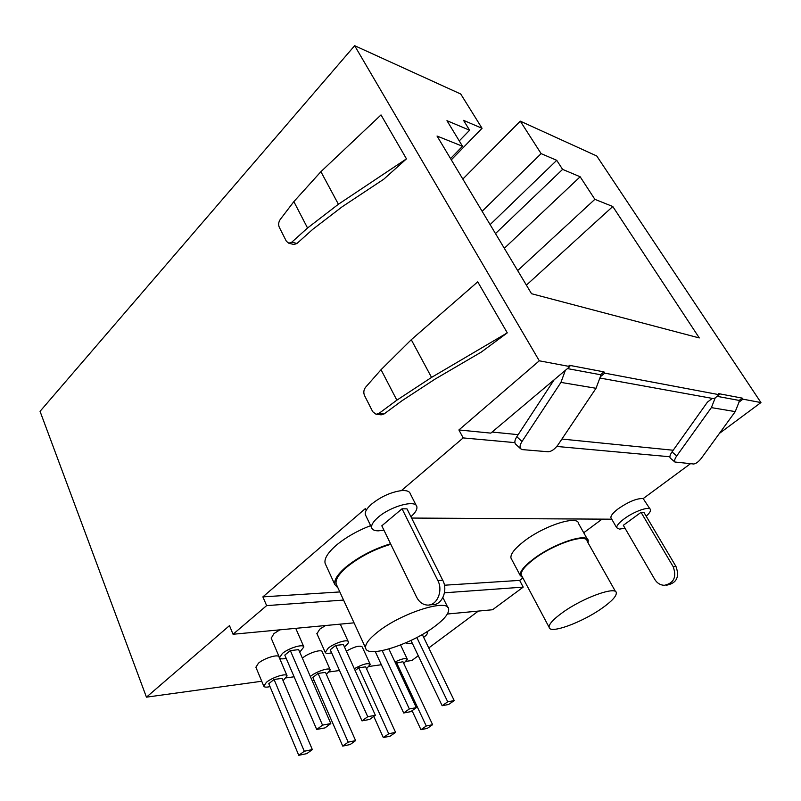 <?xml version="1.0" encoding="UTF-8"?>
<svg xmlns="http://www.w3.org/2000/svg" width="801" height="801" viewBox="0 0 801 801"><rect width="100%" height="100%" fill="white"/><g stroke="black" fill="none" stroke-linecap="round" stroke-linejoin="round"><path stroke-width="1.2" d="M526.387 285.136L612.785 206.508L699.293 337.942L531.534 293.717L437.036 136.04L462.517 146.263L446.958 120.681L469.616 130.223L459.263 140.916M521.922 576.139L521.251 574.868C520.74 571.263 524.965 566.027 533.917 559.148C553.611 543.939 586.903 532.995 587.173 541.286L615.609 591.729M562.682 612.465C583.138 597.606 616.67 585.631 616.319 592.99C616.339 596.415 611.533 601.521 601.891 608.319C581.836 622.587 549.506 634.392 549.106 627.273C548.865 624.109 553.391 619.173 562.682 612.465M377.692 631.989C401.311 612.925 448.46 598.117 448.63 609.08C449.131 613.196 444.735 618.803 435.454 625.891C412.355 643.944 367.238 658.712 365.646 648.089C364.916 644.314 368.931 638.948 377.692 631.989M437.837 580.545C443.424 590.818 436.905 605.926 427.354 605.075C422.758 604.725 419.163 602.072 416.59 597.125L381.807 525.816L402.042 508.795L406.998 508.865L442.753 580.264L437.837 580.545L402.042 508.795M336.78 585.301L336.17 583.989C335.168 579.674 338.853 573.927 347.223 566.768C359.739 556.775 374.267 549.276 390.808 544.269M406.467 158.858L383.719 179.244L342.177 206.768L312.68 229.386L296.951 243.474L291.794 242.172L307.544 228.005L338.412 204.245L406.467 158.858L381.016 114.923L320.901 171.684L293.857 201.622L280.24 219.454C278.528 222.047 278.207 224.65 279.279 227.264L286.358 241.251L288.781 243.214L293.506 244.405M507.283 332.846L477.726 281.842L411.273 339.724L381.046 369.702L365.606 387.243C363.664 389.827 363.314 392.6 364.545 395.584L372.715 411.704L376.08 414.277L381.186 414.828L384.029 413.987L378.933 413.436L396.855 400.17L431.539 377.411L507.283 332.846L481.231 352.13L435.053 379.113L401.922 400.79L384.029 413.987M366.187 510.357L365.336 508.615L262.878 596.875L339.824 591.939M416.25 505.531L410.302 493.766C409.541 491.273 406.578 490.232 401.401 490.623L463.178 437.917L458.903 429.957L539.303 360.81L354.653 45.687L40.05 411.334L146.443 697.16L229.486 625.631L233.051 634.262L354.032 622.838M343.569 600.069L266.633 605.616L233.051 634.262M266.633 605.616L262.878 596.875M429.646 604.885L432.3 604.665C441.832 605.506 448.33 590.477 442.753 580.264M450.532 158.568L462.517 146.263M469.616 130.223L463.539 120.35L482.052 128.29L460.735 94.017L354.653 45.687M565.356 370.352L554.132 379.804L516.825 436.705L522.012 441.501L560.93 382.407L565.356 370.352L569.851 366.558L539.303 360.81M569.851 366.558L569.08 365.256L603.974 371.884L600.52 374.728L567.438 368.59M522.012 441.501C520.019 444.685 519.529 447.088 520.54 448.7L522.312 449.601L548.104 451.764C551.428 451.584 554.723 449.271 558.007 444.855L596.034 388.285L600.339 376.75L604.735 373.136L603.974 371.884M604.735 373.136L719.268 394.713L718.567 393.631L742.257 398.127L739.183 400.43L717.125 396.345M482.132 211.284L541.126 153.632L520.29 121.151L596.745 155.985L760.95 402.563L742.948 399.168L742.257 398.127M541.126 153.632L556.735 160.32L562.592 169.381L580.154 176.771L594.863 199.329L612.785 206.508M517.666 270.578L594.863 199.329M504.32 248.3L580.154 176.771M520.29 121.151L462.818 179.064M401.401 490.623C390.978 492.104 381.076 496.57 371.704 504.019C366.838 508.305 364.715 511.849 365.336 514.643L365.847 515.714M390.558 543.769C373.687 548.985 358.908 556.665 346.232 566.808C337.591 574.197 333.797 580.124 334.838 584.58L338.042 588.064M370.633 525.616C357.136 530.873 345.652 537.451 336.21 545.321C327.699 552.78 324.015 558.828 325.146 563.453L325.787 564.865M588.064 542.868L588.234 540.725C587.964 532.164 553.571 543.468 533.246 559.178C524.014 566.277 519.659 571.684 520.179 575.398L522.813 577.811M587.373 539.203L578.572 523.614C578.092 514.733 543.789 525.686 523.724 541.516C514.602 548.665 510.347 554.172 510.958 558.037L511.689 559.408M444.425 585.221L519.639 580.395L523.203 587.123L444.475 592.8M447.358 614.017L492.545 609.751L523.203 587.123M711.378 407.619L676.735 455.919C674.802 458.743 674.182 460.775 674.893 462.007L693.546 463.989C695.899 463.799 698.512 461.877 701.386 458.212L735.248 411.614L711.378 407.619L715.263 397.767L719.268 394.713M735.248 411.614L739.033 402.112L742.948 399.168M739.033 402.112L739.183 400.43M719.418 433.401L760.95 402.563M673.521 449.802L673.09 450.412M712.319 398.397L707.453 402.112L672.009 451.914C670.087 454.738 669.486 456.77 670.197 458.012L670.587 458.342M715.263 397.767L714.031 398.708L600.139 378.072M516.825 436.705C514.843 439.879 514.362 442.282 515.383 443.904L515.934 444.415M458.903 429.957L490.823 433.121L554.132 379.804M291.794 242.172L288.781 243.214M296.951 243.474L293.947 244.515M378.933 413.436L376.08 414.277M600.339 376.75L600.52 374.728M451.303 159.85L482.052 128.29M370.112 664.149L362.222 646.948C359.939 645.165 354.653 646.547 346.342 651.113M287.008 675.684L279.028 656.99C278.588 653.796 264.46 658.001 258.443 663.178L255.919 667.283M279.849 629.846L273.932 633.611L271.229 638.217M325.516 625.531L319.769 629.155L316.956 633.741M330.162 669.686L322.222 651.774C321.852 648.83 308.755 652.845 302.868 657.761L302.367 658.172M418.272 655.739L411.814 660.535L406.297 661.296M381.356 664.74L369.291 666.412M339.514 670.517L329.421 671.909M294.107 676.785L286.368 677.846M261.737 681.25L146.443 697.16M428.775 647.939L478.347 611.093M403.754 663.438L407.329 659.243C405.997 657.781 401.882 658.702 394.983 661.996M283.103 680.71L287.078 675.874C286.698 672.8 272.53 677.175 266.433 682.292L263.779 686.157C264.29 687.288 266.363 687.438 269.997 686.607M366.528 668.755L370.222 664.369C367.979 662.697 362.673 664.149 354.312 668.725M666.272 585.161L667.103 585.09C676.715 583.018 679.679 576.82 675.994 566.527L643.934 512.38L641.06 512.34L673.18 566.687C676.865 577.03 673.901 583.238 664.269 585.321C660.234 585.1 657.07 583.128 654.757 579.393L623.318 525.306L641.06 512.34M344.4 646.808L345.271 646.167C347.544 644.344 348.575 642.913 348.355 641.861C348.004 638.777 334.508 642.953 328.24 648.129L325.236 652.384C325.747 653.576 327.879 653.726 331.604 652.805M355.143 670.567L358.768 667.794L365.656 666.843L395.574 732.354L388.715 733.776L383.329 737.581L390.207 736.149L395.574 732.354M326.428 674.492L330.252 669.896C329.932 667.063 316.816 671.228 310.848 676.094L310.337 676.505M395.594 663.288L402.933 661.706L432.61 724.685L426.252 726.006L420.946 729.701L427.313 728.369L432.61 724.685M362.002 720.88L330.242 649.741L335.719 645.416L343.379 644.545L375.369 715.283L367.739 716.705L362.002 720.88L369.641 719.438L375.369 715.283M423.659 637.346L424.069 637.045C426.432 635.233 427.534 633.831 427.364 632.84L426.342 632.089M299.764 652.164L303.869 646.948C303.449 643.603 288.831 647.979 282.413 653.436L279.549 657.721C280.11 659.003 282.322 659.203 286.187 658.332M316.695 729.461L284.796 655.088L290.342 650.592L298.663 649.641L330.813 723.583L322.523 725.125L316.695 729.461L325.006 727.889L330.813 723.583M495.489 233.572L562.592 169.381M490.112 224.61L556.735 160.32M342.728 746.101L312.841 677.486L318.057 673.411L325.506 672.389L355.604 740.625L348.185 742.157L342.728 746.101L350.157 744.54L355.604 740.625M312.14 680.65L314.042 680.239M373.777 716.434L383.329 737.581M358.768 667.794L388.715 733.776M335.719 645.416L367.739 716.705M318.057 673.411L348.185 742.157M306.813 753.631L312.33 749.586L304.29 751.248L298.763 755.313L306.813 753.631M412.074 710.697L420.946 729.701M388.896 648.99L416.36 707.643L409.341 708.955L403.684 712.99L410.723 711.658L416.36 707.643M396.525 662.587L426.252 726.006M298.763 755.313L268.786 683.694L274.062 679.478L282.112 678.367L312.33 749.586M419.974 635.814L422.768 635.493L454.217 700.585L447.719 701.796L442.152 705.711L448.66 704.48L454.217 700.585M416.83 637.516L447.719 701.796M274.062 679.478L304.29 751.248M290.342 650.592L322.523 725.125M375.258 651.573L403.684 712.99M410.963 640.45L442.152 705.711M382.197 650.642L409.341 708.955M406.237 642.622L406.267 642.883C406.718 643.944 408.68 643.974 412.175 642.993M519.639 580.395L522.903 577.972M583.729 532.755L602.062 519.138M650.001 509.005L643.183 498.592L690.442 463.729M410.923 516.715C415.389 512.71 417.361 509.386 416.86 506.743C416.039 499.393 390.728 506.132 378.172 517.276C373.266 521.541 371.103 525.045 371.684 527.779C372.315 529.811 374.538 530.823 378.342 530.833L383.929 530.172M646.187 516.184C649.241 513.451 650.682 511.328 650.502 509.847C650.352 505.711 634.462 511.078 624.209 518.808C619.023 522.713 616.51 525.696 616.69 527.749L619.533 529.141L624.95 528.109M643.183 498.592C637.145 498.162 628.855 501.536 618.322 508.705C613.176 512.63 610.692 515.644 610.903 517.736L611.373 518.547M669.886 456.76L556.815 446.447M514.883 442.623L463.178 437.917M411.604 518.057L611.744 519.188M492.104 432.049L518.157 434.663M561.902 439.058L672.97 450.222M676.735 455.919L672.009 451.914M596.034 388.285L560.93 382.407M338.412 204.245L320.901 171.684M307.544 228.005L293.857 201.622M431.539 377.411L411.273 339.724M396.855 400.17L381.046 369.702M675.994 566.527L673.18 566.687M447.869 607.548L442.903 597.556M515.383 443.904L520.54 448.7M674.893 462.007L670.197 458.012M549.106 627.273L521.251 574.868M325.146 563.453L334.838 584.58M510.958 558.037L520.179 575.398M365.646 648.089L336.17 583.989M400.58 644.985L407.218 659.013M340.295 624.129L348.235 641.591M426.843 631.779L427.223 632.56M295.739 628.344L303.769 646.707M365.336 514.643L371.684 527.779M610.903 517.736L616.69 527.749M316.846 633.491L325.236 652.384M255.849 667.123L263.779 686.157M271.128 637.997L279.549 657.721"/></g></svg>
